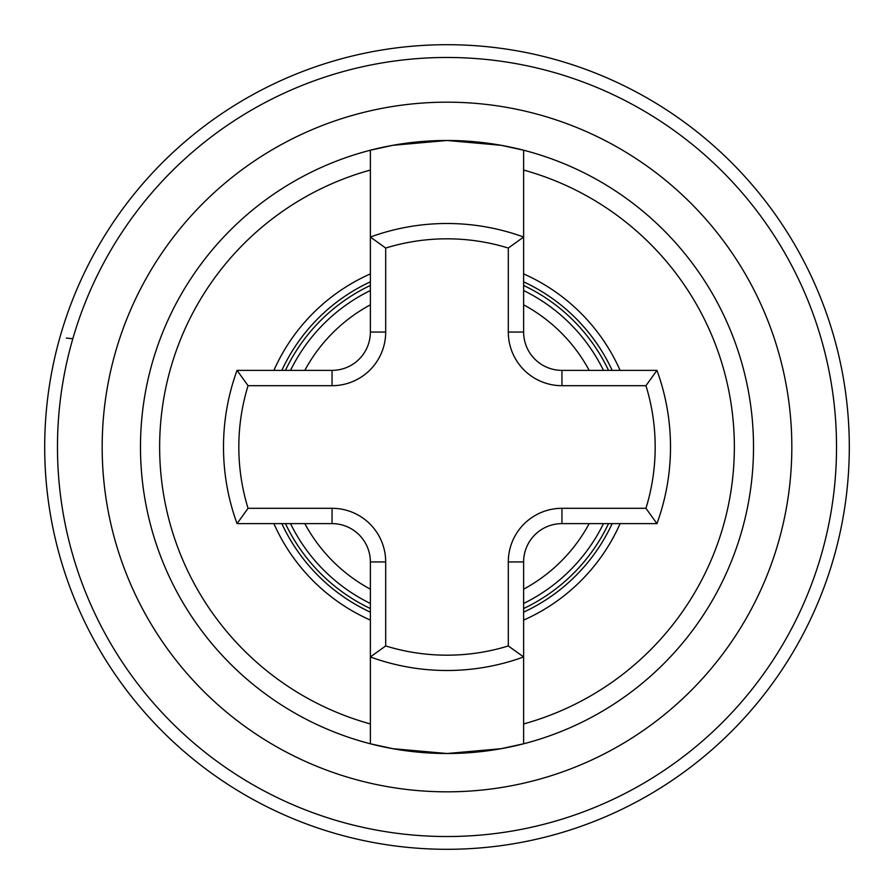 <?xml version="1.0" encoding="UTF-8"?>
<svg xmlns="http://www.w3.org/2000/svg" width="894" height="894" viewBox="0 0 894 894"><rect width="100%" height="100%" fill="white"/><g stroke="black" fill="none" stroke-linecap="round" stroke-linejoin="round"><path stroke-width="1.34" d="M608.546 523.627A178.8 178.8 0 0 1 523.627 608.546M370.373 608.546A178.8 178.8 0 0 1 285.454 523.627M370.373 170.05A287.354 287.354 0 0 0 370.373 723.95L370.373 743.786A306.519 306.519 0 0 1 140.481 447A306.519 306.519 0 0 0 523.627 743.786L501.188 748.691L447.067 753.519L392.835 748.691L370.373 743.786L370.373 656.956A223.5 223.5 0 0 0 523.627 656.956L523.627 743.786A306.519 306.519 0 0 0 523.627 150.214L523.627 170.05L523.627 150.214A306.519 306.519 0 0 0 370.373 150.214L370.373 237.044A223.5 223.5 0 0 1 523.627 237.044L523.627 332.054A38.319 38.319 0 0 0 561.946 370.373L656.956 370.373A223.5 223.5 0 0 1 656.956 523.627L561.946 523.627A38.319 38.319 0 0 0 523.627 561.946L523.627 656.956L508.306 645.949L508.306 561.946A53.64 53.64 0 0 1 561.946 508.306L645.949 508.306L656.956 523.627A223.5 223.5 0 0 0 670.5 447M44.7 447A402.3 402.3 0 0 0 447 849.3A402.3 402.3 0 0 0 849.3 447A402.3 402.3 0 0 0 447 44.7A402.3 402.3 0 0 0 44.7 447A402.3 402.3 0 0 1 447 44.7A402.3 402.3 0 0 1 849.3 447M140.481 447A306.519 306.519 0 0 1 370.373 150.214L392.835 145.309L447.067 140.481L501.188 145.309L523.627 150.214M370.373 620.101A189.304 189.304 0 0 1 273.899 523.627M523.627 723.95A287.354 287.354 0 0 0 523.627 170.05L523.627 237.044L508.306 248.051A208.179 208.179 0 0 0 385.694 248.051L370.373 237.044A223.5 223.5 0 0 1 523.627 237.044M523.627 273.899A189.304 189.304 0 0 1 620.101 370.373M620.101 523.627A189.304 189.304 0 0 1 523.627 620.101M273.899 370.373A189.304 189.304 0 0 1 370.373 273.899M72.827 338.703L66.357 338.1M285.454 370.373A178.8 178.8 0 0 1 370.373 285.454M523.627 285.454A178.8 178.8 0 0 1 608.546 370.373M645.949 508.306A208.179 208.179 0 0 0 645.949 385.694L656.956 370.373M523.627 656.956A223.5 223.5 0 0 1 370.373 656.956L370.373 561.946A38.319 38.319 0 0 0 332.054 523.627L237.044 523.627L248.051 508.306L332.054 508.306A53.64 53.64 0 0 1 385.694 561.946L385.694 645.949A208.179 208.179 0 0 0 508.306 645.949M385.694 248.051L385.694 332.054A53.64 53.64 0 0 1 332.054 385.694L248.051 385.694L237.044 370.373A223.5 223.5 0 0 0 237.044 523.627A223.5 223.5 0 0 1 237.044 370.373L332.054 370.373A38.319 38.319 0 0 0 370.373 332.054L370.373 237.044M370.373 656.956L385.694 645.949M603.472 523.627A174.229 174.229 0 0 1 523.627 603.472M370.373 603.472A174.229 174.229 0 0 1 290.528 523.627M304.82 523.627A161.512 161.512 0 0 0 370.373 589.18M523.627 589.18A161.512 161.512 0 0 0 589.18 523.627M102.173 447A344.827 344.827 0 0 1 447 102.173A344.827 344.827 0 0 1 791.827 447A344.827 344.827 0 0 1 447 791.827A344.827 344.827 0 0 1 102.173 447M57.473 447A389.527 389.527 0 0 0 447 836.527A389.527 389.527 0 0 0 836.527 447A389.527 389.527 0 0 0 447 57.473A389.527 389.527 0 0 0 57.473 447M370.373 743.786A306.519 306.519 0 0 0 753.519 447M370.373 612.166A182.074 182.074 0 0 1 281.833 523.627M523.627 281.833A182.074 182.074 0 0 1 612.166 370.373M281.833 370.373A182.074 182.074 0 0 1 370.373 281.833M612.166 523.627A182.074 182.074 0 0 1 523.627 612.166M589.18 370.373A161.512 161.512 0 0 0 523.627 304.82M370.373 304.82A161.512 161.512 0 0 0 304.82 370.373M290.528 370.373A174.229 174.229 0 0 1 370.373 290.528M523.627 290.528A174.229 174.229 0 0 1 603.472 370.373M385.694 561.946L370.373 561.946A38.319 38.319 0 0 0 332.054 523.627L332.054 508.306M561.946 508.306L561.946 523.627A38.319 38.319 0 0 0 523.627 561.946L508.306 561.946M508.306 332.054L523.627 332.054A38.319 38.319 0 0 0 561.946 370.373L561.946 385.694A53.64 53.64 0 0 1 508.306 332.054L508.306 248.051M332.054 385.694L332.054 370.373A38.319 38.319 0 0 0 370.373 332.054L385.694 332.054M248.051 385.694A208.179 208.179 0 0 0 248.051 508.306M645.949 385.694L561.946 385.694"/></g></svg>
